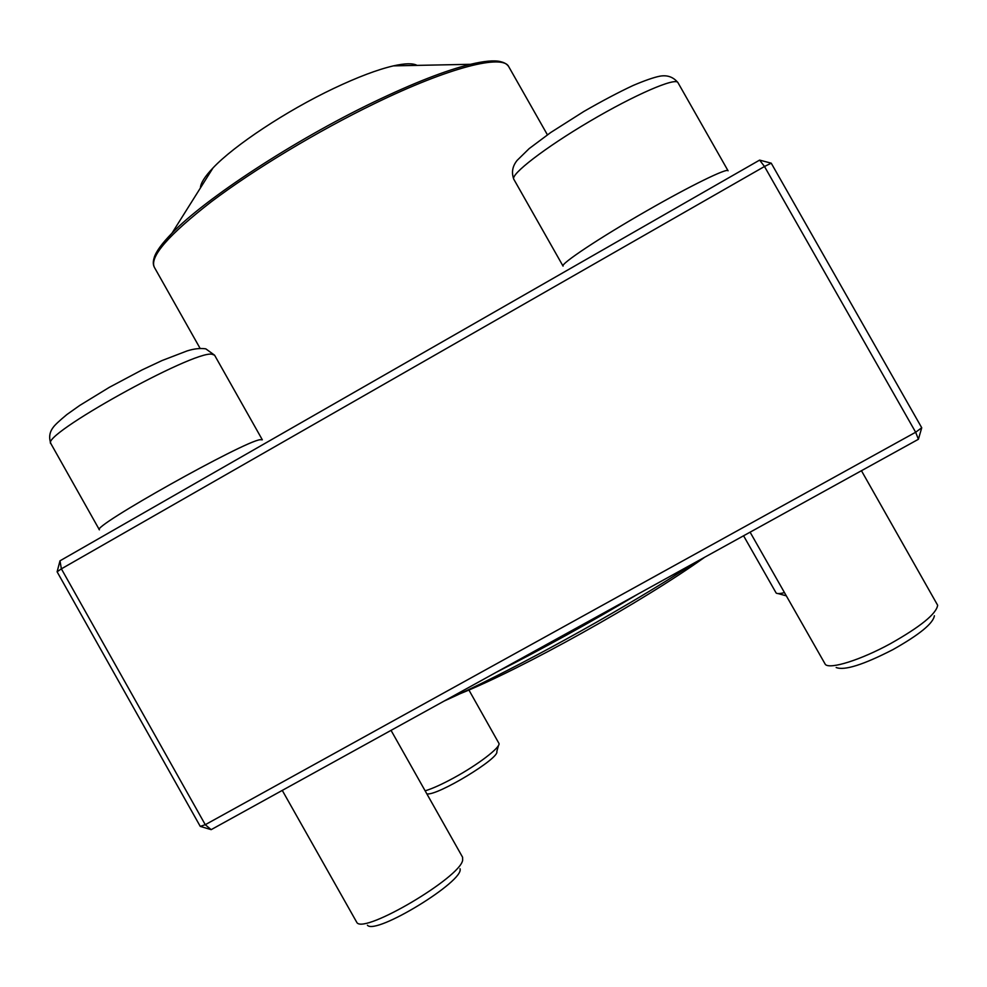 <?xml version="1.0" encoding="UTF-8"?>
<svg xmlns="http://www.w3.org/2000/svg" width="987" height="987" viewBox="0 0 987 987"><rect width="100%" height="100%" fill="white"/><g stroke="black" fill="none" stroke-linecap="round" stroke-linejoin="round"><path stroke-width="1.48" d="M200.262 826.39L57.11 571.806L61.379 568.845L205.271 824.7L915.652 432.244L764.493 166.495L61.379 568.845L59.985 560.826L759.62 160.104L771.229 163.176L921.735 427.766L918.403 439.277L211.169 829.648L205.271 824.7L200.262 826.39L211.169 829.648M921.735 427.766L915.652 432.244L918.403 439.277M759.62 160.104L764.493 166.495L771.229 163.176M59.985 560.826L57.11 571.806M750.095 532.178L825.403 664.522C830.277 669.433 860.516 660.032 890.262 643.771C920.587 626.646 936.379 613.803 937.65 605.253L861.441 470.713M934.381 615.752C933.208 623.389 919.428 634.653 893.025 649.557C863.366 664.794 844.416 670.778 836.174 667.52M743.569 535.781L776.152 593.027C777.25 593.89 780.001 593.755 784.394 592.644M786.195 595.815L778.138 593.582M425.138 790.834C432.331 788.662 441.843 784.369 453.662 777.953C477.745 764.9 500.372 747.566 499.015 743.519L468.899 689.987M498.509 745.395L496.794 751.563C500.076 757.979 437.192 796.114 426.853 793.881M282.27 790.402L356.998 922.734C365.091 933.751 460.238 877.369 462.644 860.257L462.582 857.222L391.037 730.368M460.004 868.708C464.976 880.749 375.689 935.454 367.423 925.238M696.908 561.529L666.768 580.578C594.803 625.215 505.097 673.64 444.125 701.066M496.177 672.332C542.616 648.792 589.856 622.711 637.935 594.088M417.057 65.389C412.936 63.106 405.065 63.267 393.418 65.87C377.565 69.559 357.615 77.097 333.581 88.497C286.292 110.902 234.141 145.496 213.007 167.938C204.778 176.574 200.583 183.249 200.423 187.949M646.633 210.897C690.234 185.815 727.703 167.531 728.073 170.8L677.958 82.637C675.713 77.072 634.653 94.789 589.634 121.389C544.577 147.927 510.254 174.551 513.795 179.227L563.059 266.12C560.073 264.158 599.541 237.818 646.633 210.897M50.942 443.718L99.403 529.834C90.52 527.194 244.554 440.918 260.186 439.708L262.332 439.807L214.586 355.197L211.958 354.222C193.415 350.274 39.147 435.909 50.942 443.718C48.696 437.734 49.436 432.306 53.162 427.42C54.741 425.089 59.319 420.795 66.894 414.54L79.799 405.398L109.323 387.336L142.202 369.854L162.065 360.539L186.975 350.965C193.871 348.744 200.139 348.041 205.802 348.843L214.586 355.197M547.403 134.812L508.774 66.746C503.148 53.89 449.739 66.956 374.369 103.672C317.358 131.308 253.967 169.542 211.354 201.718C168.419 235.029 149.407 256.879 154.342 267.267L200.09 348.362M154.305 257.237C156.316 251.167 162.201 243.172 171.948 233.228C204.864 198.893 293.904 140.401 373.185 102.34C413.393 83.031 445.84 70.348 470.528 64.303C484.074 61.058 493.956 60.145 500.199 61.539M677.958 82.637C673.319 76.974 667.274 74.827 659.809 76.196C653.789 77.381 644.881 80.478 633.086 85.487C618.442 92.346 602.008 101.032 583.773 111.519L550.783 132.468L529.18 148.593L517.188 160.326C512.426 166.161 511.303 172.466 513.795 179.227M213.007 167.938L171.948 233.228L163.25 242.839C154.465 253.622 151.504 261.765 154.342 267.267M393.418 65.87L470.528 64.303L483.26 61.786C497.016 59.825 505.517 61.478 508.774 66.746M704.656 557.26C642.623 601.688 522.172 668.779 459.819 693.824"/></g></svg>
